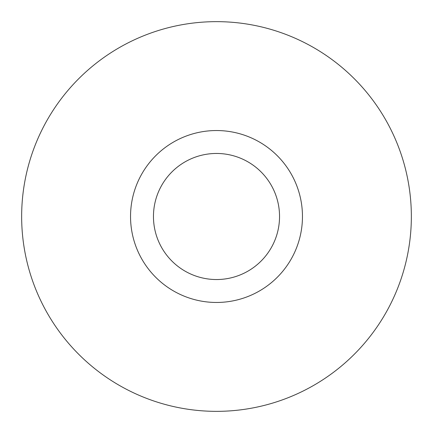 <?xml version="1.0" encoding="UTF-8"?>
<svg xmlns="http://www.w3.org/2000/svg" width="433" height="433" viewBox="0 0 433 433"><rect width="100%" height="100%" fill="white"/><g stroke="black" fill="none" stroke-linecap="round" stroke-linejoin="round"><path stroke-width="0.65" d="M302.461 216.5A85.961 85.961 0 0 1 216.5 302.461A85.961 85.961 0 0 1 130.539 216.5A85.961 85.961 0 0 1 216.5 130.539A85.961 85.961 0 0 1 302.461 216.5A85.961 85.961 0 0 0 216.5 130.539A85.961 85.961 0 0 0 130.539 216.5A85.961 85.961 0 0 0 216.5 302.461A85.961 85.961 0 0 0 302.461 216.5M279.539 216.5A63.039 63.039 0 0 0 216.5 153.461A63.039 63.039 0 0 0 153.461 216.5A63.039 63.039 0 0 0 216.5 279.539A63.039 63.039 0 0 0 279.539 216.5A63.039 63.039 0 0 0 216.5 153.461A63.039 63.039 0 0 0 153.461 216.5A63.039 63.039 0 0 0 216.5 279.539A63.039 63.039 0 0 0 279.539 216.5M411.35 216.5A194.85 194.85 0 0 0 216.5 21.65A194.85 194.85 0 0 0 21.65 216.5A194.85 194.85 0 0 0 216.5 411.35A194.85 194.85 0 0 0 411.35 216.5A194.85 194.85 0 0 1 216.5 411.35A194.85 194.85 0 0 1 21.65 216.5A194.85 194.85 0 0 1 216.5 21.65A194.85 194.85 0 0 1 411.35 216.5"/></g></svg>
